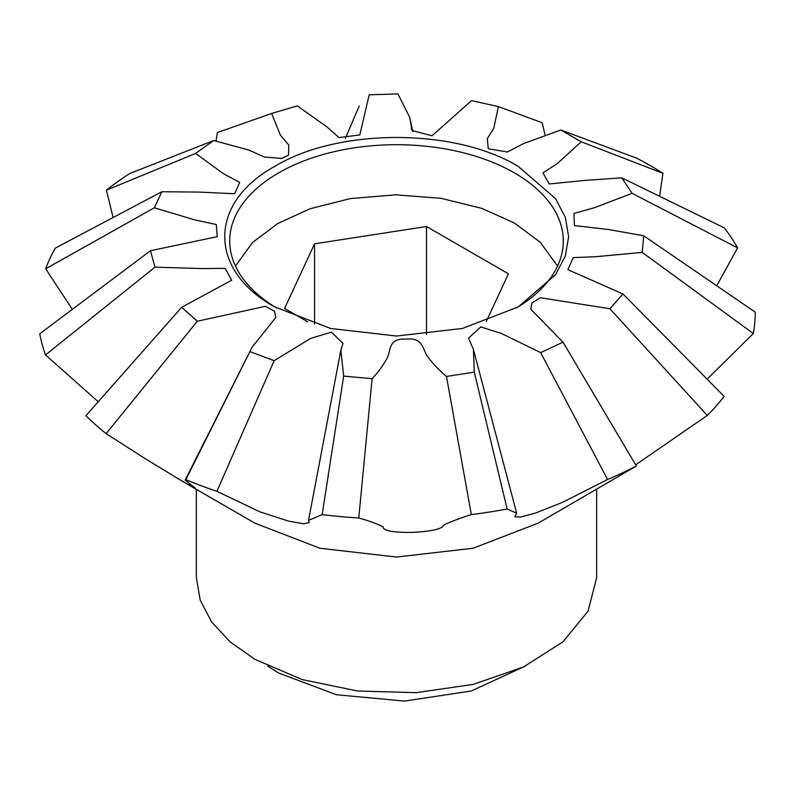 <?xml version="1.0" encoding="UTF-8"?>
<svg xmlns="http://www.w3.org/2000/svg" width="795" height="795" viewBox="0 0 795 795"><rect width="100%" height="100%" fill="white"/><g stroke="black" fill="none" stroke-linecap="round" stroke-linejoin="round"><path stroke-width="1.19" d="M182.78 481.522L254.966 523.199L319.908 548.252L396.506 557.047L473.104 548.252L538.046 523.199L636.368 466.019A358.744 207.117 180 0 1 607.569 479.484L562.771 502.231L535.254 513.163L520.685 517.038L514.862 516.77L516.641 513.192L507.13 509.029A358.744 207.117 180 0 1 471.336 514.574C459.808 518.251 450.656 521.729 443.868 524.988C442.388 528.943 431.864 531.408 412.297 532.402C392.72 532.58 382.971 530.722 383.071 526.817C377.555 523.965 369.456 521.013 358.764 517.972A358.744 207.117 180 0 1 322.154 514.633L308.52 520.397L309.205 522.603L303.769 523.806L288.645 521.152L259.806 511.801L216.916 491.31A358.744 207.117 180 0 1 185.841 479.653L185.146 480.13L195.262 488.05L182.78 481.522L145.505 458.844L106.132 433.633A358.744 207.117 180 0 1 85.949 415.686L181.667 307.287L231.693 280.238L225.174 268.362L202.208 268.581L154.975 267.15L150.474 250.733L39.75 333.801A358.744 207.117 180 0 0 45.544 354.928L154.975 267.15M662.941 173.31A358.744 207.117 0 0 0 650.181 165.549A358.744 207.117 0 0 0 636.735 158.185L560.853 130.012L581.205 141.758L662.941 173.31L659.602 196.295M636.368 466.019L563.019 342.168L530.742 309.175L532.034 302.935L540.431 297.737L609.884 308.748L707.312 415.447A358.744 207.117 180 0 0 724.136 396.377L622.952 293.941L567.878 269.664L573.245 257.62L595.912 256.696L642.231 252.403L753.312 333.512A358.744 207.117 180 0 0 755.25 312.147L643.741 235.807L608.741 229.546L574.427 225.571L573.94 213.458L594.113 207.833L632.085 193.334L621.769 177.822L724.334 227.897A358.744 207.117 180 0 1 737.611 247.871L716.742 285.783M753.312 333.512L707.133 379.155M707.312 415.447L635.662 464.827M196.355 489.362L196.355 577.667L200.211 600.205L211.589 621.889L230.093 641.863L254.976 659.373L302.16 679.576L357.462 690.994L416.123 692.664L473.095 684.425L523.478 666.985L562.91 641.863L588.032 611.206L596.657 577.667L596.657 489.362M518.221 166.374C454.849 127.866 338.163 127.866 274.792 166.374C208.081 202.964 208.081 270.33 274.792 306.92L330.631 328.464L396.506 336.027L462.382 328.464L518.221 306.92L555.536 274.682L565.315 256.03L568.634 236.652L565.315 217.264L555.536 198.621L518.221 166.374M516.313 308.003A166.791 96.294 0 0 0 563.297 241.004A166.791 96.294 0 0 0 514.444 172.912A166.791 96.294 0 0 0 332.678 152.044A166.791 96.294 0 0 0 229.715 241.004A166.791 96.294 0 0 0 276.7 308.003M267.845 666.18L278.568 672.997L336.374 694.731L404.476 701.091L471.206 691.004L525.157 666.18M557.553 266.067L540.193 242.227L514.444 223.027L481.75 208.35L441.185 198.343L395.831 194.825L350.565 198.551L310.179 208.727L277.723 223.524L252.502 242.535L235.459 266.067M98.242 401.753L45.544 354.928M72.315 309.344L45.653 268.809A358.744 207.117 180 0 1 55.243 248.139L161.822 191.744L199.227 192.082L234.605 193.742L239.673 182.383L223.286 173.628L195.63 153.425L213.746 140.516L129.744 173.519A358.744 207.117 180 0 0 106.421 190.154L195.63 153.425M113.109 217.502L106.421 190.154M216.041 141.013L217.343 132.566L271.632 113.456L297.27 105.914L326.636 126.653L338.988 137.585L359.807 134.951L369.218 94.784L397.957 93.909L409.753 117.431L411.969 130.519L432.043 135.746L471.524 100.637L498.395 106.59L542.19 122.738L545.022 134.911M345.318 138.41L359.251 106.003M106.132 433.633L197.339 321.23L265.421 306.323L274.504 311.213L275.766 317.593L252.114 347.147L185.841 479.653M216.916 491.31L274.146 360.682L250.008 351.638M274.146 360.682L310.606 338.412L331.416 332.141L343.003 343.361L340.856 350.207L343.678 376.095L322.154 514.633M358.764 517.972L372.11 378.698L343.678 376.095M372.11 378.698C378.867 371.444 384.065 364.19 387.702 356.925C390.564 350.078 388.954 337.756 406.126 339.147C422.801 337.11 422.761 349.283 427.144 355.902C432.083 362.858 438.522 369.705 446.482 376.442L471.336 514.574M507.13 509.029L474.287 372.139L446.482 376.442M474.287 372.139L473.423 349.442L468.523 338.173L480.746 326.934L501.267 333.403L540.65 352.622L607.569 479.484M563.019 342.168L540.65 352.622M622.952 293.941L609.884 308.748M643.741 235.807L642.231 252.403M632.085 193.334L737.611 247.871M621.769 177.822L584.325 180.465L549.305 183.973L542.896 172.903L557.543 163.402L581.205 141.758M560.853 130.012L523.706 143.507L507.309 152.014L488.269 148.735L487.285 138.658L493.745 128.383L498.395 106.59M271.632 113.456L280.387 135.15L288.814 145.068L288.486 155.224L281.688 158.404L264.377 157.052L249.034 150.096L213.746 140.516M45.653 268.809L154.369 207.793L161.822 191.744M154.369 207.793L195.033 219.957L216.3 224.528L217.194 236.652L150.474 250.733M197.339 321.23L181.667 307.287M307.665 321.766L284.59 308.44L314.572 243.827L426.498 226.505L508.422 273.808L486.331 321.418M426.498 334.506L426.498 226.505M314.572 324.042L314.572 243.827M185.146 480.13L252.114 347.147M308.52 520.397L340.856 350.207M516.641 513.192L473.423 349.442M412.794 131.672L409.753 117.431M411.144 128.522L411.979 130.519M281.152 158.682L284.143 157.112"/></g></svg>

